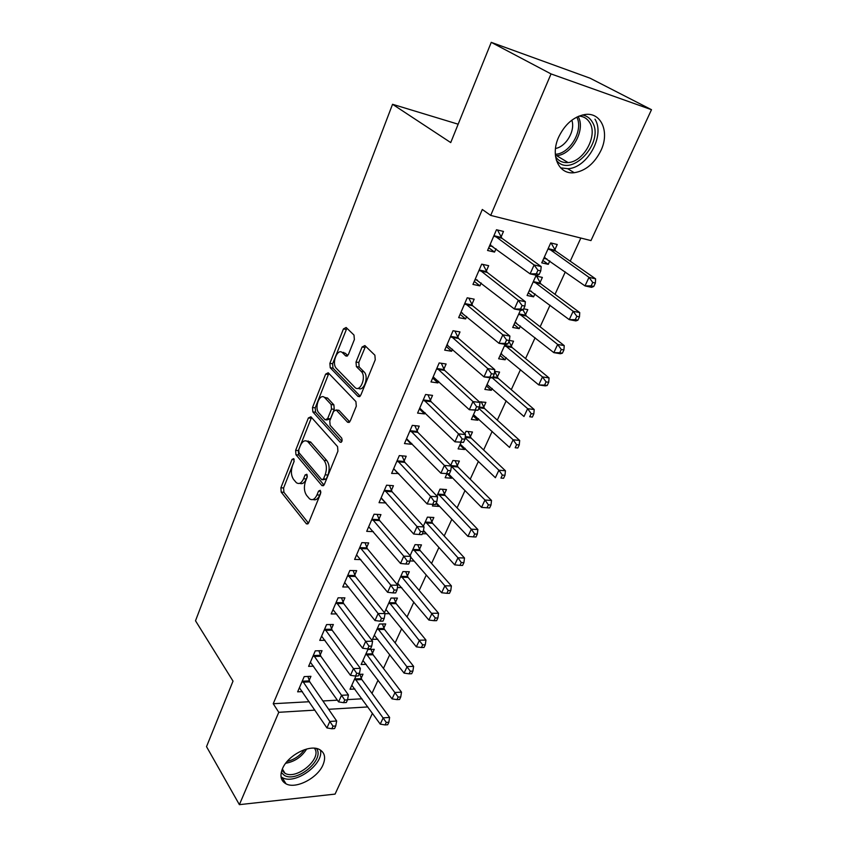 <?xml version="1.0" encoding="UTF-8"?>
<svg xmlns="http://www.w3.org/2000/svg" width="847" height="847" viewBox="0 0 847 847"><rect width="100%" height="100%" fill="white"/><g stroke="black" fill="none" stroke-linecap="round" stroke-linejoin="round"><path stroke-width="1.27" d="M293.793 458.651L292.077 459.381L280.897 487.777L281.204 492.118L306.434 523.859L308.71 522.694L320.59 493.61L320.208 490.297L318.525 491.133L316.979 494.923C314.84 499.434 312.342 500.715 309.483 498.767L306.625 495.41C304.073 491.504 303.724 486.75 305.566 481.138L307.08 477.39L306.847 474.278L305.079 474.987L303.586 478.746C301.5 483.214 299.065 484.516 296.291 482.631L293.549 479.402C291.082 475.612 290.743 470.953 292.543 465.416L294.015 461.7L293.793 458.651M600.947 150.501C594.435 163.513 585.531 170.914 574.234 172.714C558.851 174.789 550.042 155.816 558.639 137.161C564.854 124.318 573.525 116.78 584.674 114.557C601.243 111.719 609.904 132.016 600.947 150.501M322.972 764.947C317.519 778.16 295.825 789.372 286.021 783.835C280.833 780.902 279.648 775.852 282.475 768.695C287.715 755.492 309.335 744.206 319.139 749.351C324.75 752.327 326.031 757.525 322.972 764.947M354.374 339.552L353.982 335.052L346.127 327.482L343.427 328.954L329.885 363.352L330.235 367.778L358.037 396.47L360.811 395.126L375.253 359.774L374.882 355.189L364.888 345.565L362.071 347.016L356.015 362.071L356.396 366.624L361.235 371.441C366.867 376.566 360.166 393.167 354.861 387.344L336.46 368.477C331.135 363.554 337.53 347.302 342.643 352.881L345.682 355.92L348.403 354.522L354.374 339.552M490.699 215.403L551.037 73.922L651.491 109.697L590.973 240.59L490.699 215.403L482.303 209.474L273.232 703.719L278.769 712.306L314.904 710.125M372.426 713.301L335.073 794.105L239.383 804.65L206.52 746.652L233.02 681.115L195.509 620.777L392.542 104.287L450.731 142.582L491.249 42.35L551.037 73.922M239.383 804.65L278.769 712.306M310.913 416.788L308.382 417.963L295.624 450.382L295.942 454.733L321.934 485.606L324.359 484.389L337.921 451.165L337.561 446.602L310.913 416.788M312.501 407.513L325.64 374.13L328.213 372.765L355.909 401.584L356.301 406.179L350.266 420.948L347.598 422.251L336.195 409.99L333.602 411.303L329.769 420.853L330.129 425.342L341.69 438.1C342.548 440.853 342.029 442.219 340.134 442.198L312.839 411.907L312.501 407.513L315.222 407.831L328.382 374.501L325.64 374.13M458.163 124.202L392.542 104.287M486.305 271.156L488.666 265.683L481.689 264.158L472.954 284.433L479.931 285.863L481.17 282.993M485.882 272.131L486.146 271.495M539.984 282.676L542.366 277.414L535.855 275.995L527.078 295.497L533.589 296.831L534.944 293.835M539.56 283.618L539.835 283.014M457.729 337.17L459.995 331.939L453.039 330.732L444.686 350.15L451.631 351.261L452.499 349.239M457.264 338.239L457.56 337.54M505.108 344.369L498.629 358.768L505.119 359.806L506.125 357.572M510.794 347.259L511.09 346.592M511.26 346.232L513.536 341.182L506.58 340.018L505.045 343.416L507.882 343.903L509.407 340.505L509.905 336.068L472.69 305.788L468.815 298.123M430.35 400.409L432.531 395.39L425.596 394.49L417.592 413.092L424.516 413.908L425.046 412.68M429.853 401.563L430.181 400.8M475.379 410.467L471.345 419.456L477.814 420.218L478.502 418.704M483.192 408.307L483.531 407.576M483.701 407.195L485.892 402.357L479.275 401.817M404.114 461.043L406.2 456.226L399.308 455.591L391.621 473.441L398.725 473.484M446.941 473.717L445.141 477.719L451.589 478.237L451.98 477.369M457.242 465.723L459.349 461.075L452.891 460.482L450.71 465.331M378.937 519.211L380.938 514.595L374.078 514.224L366.709 531.344L373.347 531.641M422.325 533.811L426.507 533.726M431.822 521.964L433.844 517.496L427.417 517.136L423.352 526.167M354.755 575.092L356.672 570.645L349.853 570.507L342.77 586.96L348.636 587.024M407.375 576.045L409.323 571.746L402.918 571.609L397.137 584.472M397.391 587.564L401.764 587.606M331.516 628.792L333.358 624.514L326.582 624.588L319.774 640.406L325.015 640.3M383.86 628.082L385.724 623.943L379.361 624.017L372.458 639.347L377.836 639.241M309.155 680.437L310.934 676.33L304.2 676.605L297.646 691.83L302.379 691.597M361.203 678.203L363.003 674.212L358.99 674.371M355.962 676.044L350.023 689.246L354.882 689.003M273.232 703.719L309.229 701.729M322.898 700.967L337.381 700.173M347.545 699.601L361.965 698.807M371.981 693.397L378.058 680.152M383.447 668.399L389.758 654.625M395.136 642.915L401.69 628.612M407.047 616.944L413.865 602.09M419.191 590.475L426.263 575.039M431.568 563.477L438.926 547.448M444.199 535.95L451.832 519.306M457.084 507.861L465.003 490.582M470.223 479.211L478.449 461.276M483.626 449.979L492.171 431.356M497.316 420.133L506.178 400.811M511.292 389.673L520.492 369.62M525.563 358.567L535.103 337.752M540.132 326.794L550.042 305.195M555.018 294.343L565.298 271.919M570.232 261.183L580.841 238.049M372.426 653.376L374.258 649.31L367.905 649.48L361.14 664.524L366.243 664.355M320.23 654.858L322.04 650.676L315.275 650.856L308.604 666.367L313.581 666.187M395.507 602.312L397.412 598.088L391.028 598.056L384.432 612.73M385.025 613.683L389.673 613.662M343.014 602.196L344.898 597.844L338.101 597.813L331.166 613.948L336.693 613.916M419.487 549.269L421.467 544.886L415.051 544.642L410.107 555.621M410.033 560.947L414.119 561.063M366.719 547.427L368.678 542.906L361.838 542.641L354.618 559.433L360.843 559.602M433.145 504.399L432.425 505.987L438.862 506.39L439.117 505.828M444.41 494.119L446.464 489.566L440.027 489.09L436.883 496.077M391.399 490.424L393.442 485.712L386.56 485.204L379.043 502.684L385.978 502.938M461.012 442.441L458.111 448.878L464.569 449.513L465.109 448.328M470.339 436.756L472.478 432.012L466.019 431.292L464.834 433.929M417.095 431.038L419.223 426.126L412.309 425.363L404.474 443.574L411.377 444.262L411.748 443.405M490.074 377.783L484.844 389.419L491.324 390.319L492.171 388.455M496.85 378.101L497.168 377.391M497.337 377.031L499.571 372.087L494.595 371.335M443.892 369.123L446.115 363.998L439.17 362.95L430.996 381.955L437.931 382.918L438.63 381.298M443.415 370.234L443.733 369.514M520.482 310.182L512.71 327.461L519.2 328.647L520.386 326.042M525.024 315.772L525.309 315.137M525.468 314.788L527.797 309.631L523.679 308.837M471.853 304.518L474.172 299.171L467.205 297.805L458.661 317.646L465.628 318.917L466.676 316.482M471.419 305.545L471.705 304.878M554.806 249.876L557.241 244.497L550.73 242.92L541.762 262.845L548.274 264.338L549.809 260.929M554.404 250.765L554.658 250.204M501.064 237.044L503.489 231.443L496.49 229.749L487.565 250.479L494.553 252.078L495.993 248.764M500.662 237.965L500.916 237.372M491.249 42.35L590.084 78.199L651.491 109.697M328.625 709.299L367.831 706.938M426.39 533.991L423.436 530.73M438.862 506.39L436.025 503.383M385.904 503.107L381.457 498.121M451.589 478.237L447.152 473.727M398.514 473.992L393.633 468.762M464.569 449.513L459.879 444.961M411.377 444.262L406.38 439.148M477.814 420.218L473.007 415.761M424.516 413.908L419.392 408.91M491.324 390.319L486.4 385.967M437.931 382.918L432.679 378.037M505.119 359.806L500.079 355.56M451.631 351.261L446.242 346.518M519.2 328.647L514.034 324.517M465.628 318.917L460.101 314.311M533.589 296.831L528.284 292.818M479.931 285.863L474.267 281.405M548.274 264.338L542.842 260.453M494.553 252.078L488.74 247.769M299.722 483.309C302.305 484.41 304.507 482.949 306.318 478.936L303.586 478.746M307.313 476.469L306.318 478.936M313.051 499.486C315.687 500.545 317.921 499.084 319.743 495.103L316.979 494.923M320.854 492.382L319.743 495.103M294.163 461.202L283.607 487.957L283.904 492.287L308.477 523.16M311.527 417.476L298.335 450.615L298.652 454.977L324.02 485.035M298.747 449.683L298.98 452.743L321.818 479.72L323.522 478.862L325.174 474.828C327.09 469.047 326.709 464.23 324.041 460.345L307.853 441.721C304.973 439.72 302.464 441.054 300.314 445.723L298.747 449.683M322.834 479.794L326.286 479.074L323.522 478.862M307.122 441.192L310.584 441.975L326.804 460.577C329.472 464.452 329.854 469.27 327.937 475.029L326.286 479.074M328.932 373.516L328.382 374.501M349.737 421.87L338.959 410.308L337.392 410.192M341.923 441.372L315.56 412.203L312.839 411.907M324.92 397.846L324.729 397.656C319.743 392.447 313.888 407.989 318.917 412.987L325.153 419.858L327.673 418.556L331.495 409.016L331.135 404.538L324.92 397.846L327.662 398.185L324.274 397.285M326.571 420.006L330.425 418.863L327.673 418.556M327.662 398.185L333.887 404.866L334.247 409.334L330.425 418.863M315.222 407.831L315.56 412.203M342.146 352.458L345.396 353.294L347.746 355.634M358.292 388.222C363.734 392.32 369.292 376.534 364.019 371.833L361.224 371.431M365.586 346.232L358.789 362.474L359.17 367.005L364.009 371.822L361.235 371.441M356.396 366.613L359.181 367.016L356.396 366.624M346.878 328.213L332.617 363.744L332.977 368.159L360.197 396.163M351.812 685.276L380.25 724.132L383.183 717.864L389.62 717.43L361.828 679.569L359.88 674.339M386.285 722.427L385.11 724.926L387.693 724.746L388.868 722.237L386.285 722.427L354.872 678.468M385.11 724.926L380.25 724.132M389.62 717.43L388.868 722.237M302.421 680.734L329.822 721.464L326.931 727.922L299.404 687.732M307.885 676.457L309.758 681.856L336.672 720.998L329.822 721.464L332.998 726.175L331.833 728.759L334.576 728.558L335.74 725.985L332.998 726.175M335.74 725.985L336.672 720.998M326.931 727.922L331.833 728.759M362.961 660.48L392.055 698.87L395.041 692.475L401.499 692.137L373.061 654.742L371.018 649.395M398.185 697.07L396.989 699.622L399.572 699.484L400.769 696.922L398.185 697.07L366.073 653.556M396.989 699.622L392.055 698.87M401.499 692.137L400.769 696.922M374.31 635.229L404.093 673.111L407.142 666.6L413.611 666.356L384.506 629.437L382.368 623.985M410.319 671.216L409.09 673.831L411.684 673.725L412.902 671.12L410.319 671.216L377.487 628.167M409.09 673.831L404.093 673.111M413.611 666.356L412.902 671.12M313.475 655.059L341.532 695.292L338.578 701.888L310.394 662.195M318.885 650.761L320.844 656.266L348.413 694.932L341.532 695.292L344.75 700.035L343.564 702.671L346.317 702.512L347.503 699.887L344.75 700.035M347.503 699.887L348.413 694.932M338.578 701.888L343.564 702.671M324.74 628.876L353.485 668.59L350.467 675.313L321.606 636.161M330.086 624.557L332.14 630.189L360.377 668.336L353.485 668.59L356.735 673.365L355.518 676.065L358.281 675.948L359.499 673.259L356.735 673.365M359.499 673.259L360.377 668.336M350.467 675.313L355.518 676.065M316.439 748.494C325.28 759.357 296.799 783.231 284.327 775.354L281.257 772.411M281.839 770.325L285.047 773.353C296.905 780.256 322.802 758.023 314.375 748.219M281.035 776.815L282.411 777.662C295.232 785.19 324.274 763.952 320.399 750.019M582.376 114.991C586.675 115.753 589.957 118.051 592.233 121.904C605.351 142.328 570.423 179.31 556.288 160.062M555.558 156.663C558.512 161.015 562.683 162.973 568.083 162.571C583.689 161.904 598.12 135.594 589.713 122.624C587.278 118.58 583.721 116.399 579.02 116.081M571.82 120.2C575.589 130.47 566.135 146.732 555.494 148.479M560.619 167.865L567.998 168.712C587.331 167.96 605.351 135.404 594.986 119.183M385.883 609.491L416.364 646.854L419.466 640.205L425.956 640.067L396.174 603.657L393.929 598.077M422.685 644.863L421.435 647.521L424.029 647.457L425.279 644.8L422.685 644.863L389.122 602.291M421.435 647.521L416.364 646.854M425.956 640.067L425.279 644.8M397.677 583.265L428.878 620.068L432.044 613.281L438.545 613.249L408.063 577.379L405.702 571.661M435.294 617.971L434.024 620.692L436.629 620.66L437.899 617.961L435.294 617.971L400.98 575.928M434.024 620.692L428.878 620.068M438.545 613.249L437.899 617.961M336.217 602.185L365.671 641.348L362.601 648.209L333.03 609.618M341.5 597.834L343.66 603.593L372.595 641.2L365.671 641.348L368.964 646.155L367.725 648.908L370.499 648.834L371.738 646.092L368.964 646.155M371.738 646.092L372.595 641.2M362.601 648.209L367.725 648.908M347.937 574.965L378.111 613.535L374.977 620.544L344.676 582.535M353.146 570.571L355.412 576.468L385.057 613.503L378.111 613.535L381.446 618.384L380.187 621.19L382.96 621.158L384.231 618.363L381.446 618.384M384.231 618.363L385.057 613.503M374.977 620.544L380.187 621.19M410.647 557.072L441.647 592.741L444.876 585.817L451.387 585.902L420.186 550.592L417.709 544.737M448.169 590.55L446.867 593.313L449.471 593.334L450.773 590.571L448.169 590.55L444.876 585.817L413.071 549.036M446.867 593.313L441.647 592.741M451.387 585.902L450.773 590.571M359.89 547.194L390.816 585.15L387.619 592.297L356.566 554.923M365.004 542.768L367.397 548.803L397.772 585.235L390.816 585.15L394.194 590.031L392.902 592.9L395.687 592.921L396.978 590.063L394.194 590.031M396.978 590.063L397.772 585.235M387.619 592.297L392.902 592.9M423.489 530.391L454.67 564.854L457.973 557.802L464.495 557.993L432.542 523.277L429.927 517.273M461.297 562.556L459.974 565.383L462.589 565.447L463.912 562.63L461.297 562.556L457.973 557.802L425.395 521.625M459.974 565.383L454.67 564.854M464.495 557.993L463.912 562.63M307.959 441.732L308.255 441.001M372.077 518.862L403.786 556.161L400.525 563.467L368.689 526.749M377.106 514.383L379.636 520.577L410.763 556.373L403.786 556.161L407.206 561.085L405.893 564.007L408.688 564.081L410.001 561.159L407.206 561.085M410.001 561.159L410.763 556.373M400.525 563.467L405.893 564.007M436.279 502.822L467.968 536.405L471.334 529.206L477.867 529.523L445.141 495.431L442.388 489.27M474.701 534.002L473.346 536.882L475.972 536.998L477.316 534.118L474.701 534.002L471.334 529.206L437.973 493.674M473.346 536.882L467.968 536.405M477.867 529.523L477.316 534.118M384.517 489.947L417.031 526.559L413.696 534.023L381.055 497.994M389.44 485.416L392.108 491.779L424.029 526.898L417.031 526.559L420.493 531.524L419.149 534.51L421.954 534.626L423.299 531.651L420.493 531.524M423.299 531.651L424.029 526.898M413.696 534.023L419.149 534.51M448.465 473.801L481.541 507.364L484.971 500.016L491.514 500.45L457.994 467.025L455.083 460.683M488.38 504.844L487.004 507.787L489.619 507.946L491.006 505.013L488.38 504.844L484.971 500.016L451.377 466.274M487.004 507.787L481.541 507.364M491.514 500.45L491.006 505.013M397.222 460.429L430.562 496.321L427.153 503.944L393.686 468.645M402.018 455.845L404.845 462.377L437.571 496.797L430.562 496.321L434.066 501.318L432.701 504.367L435.506 504.547L436.872 501.498L434.066 501.318M436.872 501.498L437.571 496.797M427.153 503.944L432.701 504.367M460.239 444.156L495.389 477.719L498.894 470.212L505.447 470.784L471.112 438.037L468.02 431.515M502.356 475.072L500.948 478.079L503.563 478.29L504.981 475.294L502.356 475.072L498.894 470.212L465.13 437.814M503.563 478.29L500.948 478.079M505.447 470.784L504.981 475.294M342.484 352.733L343.681 352.341M449.355 473.812L450.752 470.699L447.936 470.466L446.538 473.579L449.355 473.812L440.906 473.219L406.581 438.682M446.538 473.579L440.906 473.219L444.389 465.427L451.419 466.041L417.846 432.362L414.85 425.639M410.192 430.297L444.389 465.427L447.936 470.466M450.752 470.699L451.419 466.041M473.505 414.638L509.534 447.438L513.123 439.773L519.677 440.482L484.463 408.445L481.212 401.743M516.617 444.675L515.177 447.745L517.803 448.01L519.243 444.95L516.617 444.675L513.123 439.773L478.83 408.392M517.803 448.01L515.177 447.745M519.677 440.482L519.243 444.95M463.5 442.399L464.939 439.222L462.113 438.926L460.683 442.113L463.5 442.399L454.955 441.816L419.741 408.095M460.683 442.113L454.955 441.816L458.523 433.855L465.554 434.617L431.123 401.722L427.947 394.797M423.426 399.53L458.523 433.855L462.113 438.926M431.102 401.69L424.167 400.822L431.123 401.722M464.939 439.222L465.554 434.617M487.057 384.506L523.986 416.512L527.649 408.678L534.213 409.535L498.047 378.196L494.659 371.346M531.196 413.622L529.724 416.756L532.35 417.084L533.822 413.95L531.196 413.622L527.649 408.678L492.043 377.667M532.35 417.084L529.724 416.756M534.213 409.535L533.822 413.95M477.962 410.297L479.434 407.047L476.607 406.687L475.146 409.948L477.962 410.297L469.323 409.715L433.188 376.851M475.146 409.948L469.323 409.715L472.965 401.573L480.016 402.494L444.59 370.33L441.298 363.268M436.957 368.106L472.965 401.573L476.607 406.687M483.891 407.619L479.434 407.058L480.016 402.494M500.895 353.739L538.745 384.919L542.482 376.915L549.057 377.921L512.086 347.482L508.962 341.5M500.852 353.824L501.752 353.961M546.082 381.891L544.579 385.099L547.204 385.48L548.708 382.283L546.082 381.891L542.482 376.915L504.759 345.131M547.204 385.48L545.32 385.883L538.745 384.919L544.579 385.099M549.057 377.921L548.708 382.283M447.788 345.163L446.888 345.025M492.753 377.476L494.256 374.152L491.429 373.728L489.926 377.053L492.753 377.476L491.069 377.931L484.008 376.894L446.92 344.93M489.926 377.053L484.008 376.894L487.734 368.572L494.796 369.652L458.534 338.451L454.924 331.061M450.773 335.994L487.734 368.572L491.429 373.728M494.256 374.152L494.796 369.652M515.018 322.336L553.832 352.638L557.654 344.454L564.229 345.608L526.326 316.016L522.938 309.748M514.828 322.749L516.49 322.94M561.296 349.472L559.761 352.744L562.387 353.188L563.922 349.927L561.296 349.472L557.654 344.454L518.967 313.538M562.387 353.188L560.407 353.75L553.832 352.638L559.761 352.744M564.229 345.608L563.922 349.927M462.462 312.977L460.768 312.776M507.882 343.903L506.093 344.538L499.031 343.331L460.959 312.321M505.045 343.416L499.031 343.331L502.832 334.819L509.905 336.068M464.887 303.184L502.832 334.819L506.58 340.018M529.439 290.267L569.248 319.637L573.154 311.273L579.74 312.596L540.862 283.893L536.596 276.154M529.1 291.019L531.471 291.22M576.849 316.323L575.272 319.668L577.908 320.187L579.475 316.842L576.849 316.323L573.154 311.273L533.472 281.278M577.908 320.187L575.833 320.918L569.248 319.637L575.272 319.668M579.74 312.596L579.475 316.842M477.401 280.05L474.945 279.817M523.351 309.568L524.918 306.085L522.08 305.523L520.513 309.017L523.351 309.568L521.466 310.373L514.394 309.007L475.305 278.991M520.513 309.017L514.394 309.007L518.29 300.293L525.373 301.712L487.163 272.395L483.002 264.444M479.317 269.653L518.29 300.293L522.08 305.523M524.918 306.085L525.373 301.712M544.166 257.499L585.012 285.905L589.004 277.35L595.589 278.843L555.706 251.072L551.122 243.015M543.668 258.61L546.791 258.79M592.741 282.443L591.142 285.863L593.779 286.445L595.377 283.025L592.741 282.443L589.004 277.35L548.295 248.319M593.779 286.445L591.598 287.345L585.012 285.905L591.142 285.863M595.589 278.843L595.377 283.025M492.7 246.339L489.439 246.138M539.179 274.428L540.778 270.871L537.94 270.235L536.342 273.803L539.179 274.428L537.199 275.423L530.106 273.877L489.968 244.921M536.342 273.803L530.106 273.877L534.097 264.963L541.191 266.561L501.943 238.272L497.464 229.982M494.076 235.371L534.097 264.963L537.94 270.235M540.778 270.871L541.191 266.561M294.195 459.561L292.077 459.381M320.748 491.281L318.525 491.133M307.249 475.156L305.079 474.987M308.096 523.679L306.169 523.594M283.904 492.287L281.204 492.118M283.607 487.957L280.897 487.777M323.596 485.532L321.733 485.405M298.652 454.977L295.942 454.733M298.335 450.615L295.624 450.382M311.103 418.259L308.382 417.963M327.937 475.029L325.174 474.828M326.804 460.577L324.041 460.345M311.05 442.452L308.319 442.198M349.239 422.357L347.514 422.166M339.033 410.382L336.27 410.064M341.299 442.229L340.06 442.113M334.247 409.334L331.495 409.016M333.887 404.866L331.135 404.538M347.143 356.132L345.682 355.92M345.396 353.294L342.643 352.881M358.789 362.474L356.015 362.071M364.856 347.439L362.071 347.016M359.668 396.64L358.006 396.428L359.626 396.661M332.977 368.159L330.235 367.778M332.617 363.744L329.885 363.352M346.179 329.398L343.427 328.954M361.828 679.569L355.486 679.845M361.351 678.638L355.02 678.913M302.57 681.189L309.303 680.893M303.014 682.153L309.758 681.856M373.061 654.742L366.709 654.922M372.574 653.81L366.222 654M384.506 629.437L378.143 629.533M384.019 628.516L377.646 628.612M313.623 655.514L320.378 655.313M314.078 656.467L320.844 656.266M324.888 629.332L331.664 629.236M325.364 630.284L332.14 630.189M306.656 749.034C301.67 756.879 294.682 761.633 285.683 763.274M287.154 761.442C294.28 759.632 300.05 755.715 304.454 749.69M578.099 116.473C586.071 129.549 571.905 155.022 556.595 155.626L555.431 155.689M555.304 154.26C569.862 154.016 583.816 130.12 576.786 117.098M396.174 603.657L389.789 603.646M395.665 602.746L389.281 602.736M408.063 577.379L401.658 577.273M407.545 576.479L401.15 576.362M336.375 602.641L343.173 602.651M336.862 603.583L343.66 603.593M348.096 575.409L354.914 575.537M348.593 576.352L355.412 576.468M420.186 550.592L413.77 550.37M419.657 549.703L413.241 549.481M360.049 547.638L366.889 547.882M360.557 548.57L367.397 548.803M432.542 523.277L426.115 522.948M432.002 522.398L425.575 522.059M372.246 519.306L379.107 519.666M372.775 520.227L379.636 520.577M445.141 495.431L438.704 494.987M444.59 494.553L438.143 494.108M384.697 490.392L391.568 490.868M385.237 491.302L392.108 491.779M457.994 467.025L451.546 466.453M457.422 466.157L450.975 465.585M397.402 460.874L404.294 461.477M397.952 461.774L404.845 462.377M471.112 438.037L465.183 437.412M470.53 437.179L465.289 436.618M410.372 430.742L417.285 431.483M410.933 431.631L417.846 432.362M484.495 408.466L479.095 407.788L484.463 408.445M423.616 399.964L430.541 400.843M498.152 378.291L492.7 377.487M497.538 377.444L493.06 376.788M437.147 368.54L444.093 369.567M437.74 369.398L444.686 370.425M512.086 347.482L505.595 346.381M511.461 346.645L504.971 345.555M450.964 336.428L457.92 337.604M451.578 337.275L458.534 338.451M526.326 316.016L519.814 314.777M525.68 315.2L519.179 313.962M465.088 303.618L472.065 304.952M465.723 304.454L472.69 305.788M540.862 283.893L534.351 282.496M540.195 283.089L533.695 281.691M479.529 270.077L486.506 271.58M480.175 270.902L487.163 272.395M545.119 257.647L544.568 257.52M555.706 251.072L549.195 249.526M555.029 250.289L548.517 248.732M494.288 235.794L501.276 237.467M494.955 236.599L501.943 238.272M490.349 244.931L490.9 245.058M574.234 172.714L567.702 168.733M286.021 783.835L282.146 777.525M307.81 523.922L306.434 523.859M323.374 485.702L321.934 485.606M310.584 441.975L307.853 441.721M349.144 422.409L347.598 422.251M338.959 410.308L336.195 409.99M341.203 442.293L340.134 442.198M327.471 397.984L324.729 397.656M282.347 768.991L285.047 773.353M568.083 162.571L556.595 155.626L555.42 155.636M498.047 378.196L492.774 377.423M437.645 369.313L444.59 370.33M511.916 347.323L505.426 346.232M451.419 337.117L458.375 338.292M526.082 315.804L519.582 314.555M465.49 304.232L472.457 305.555M540.545 283.607L534.044 282.21M479.868 270.617L486.856 272.109M555.325 250.723L548.814 249.177M494.574 236.239L501.572 237.912"/></g></svg>
